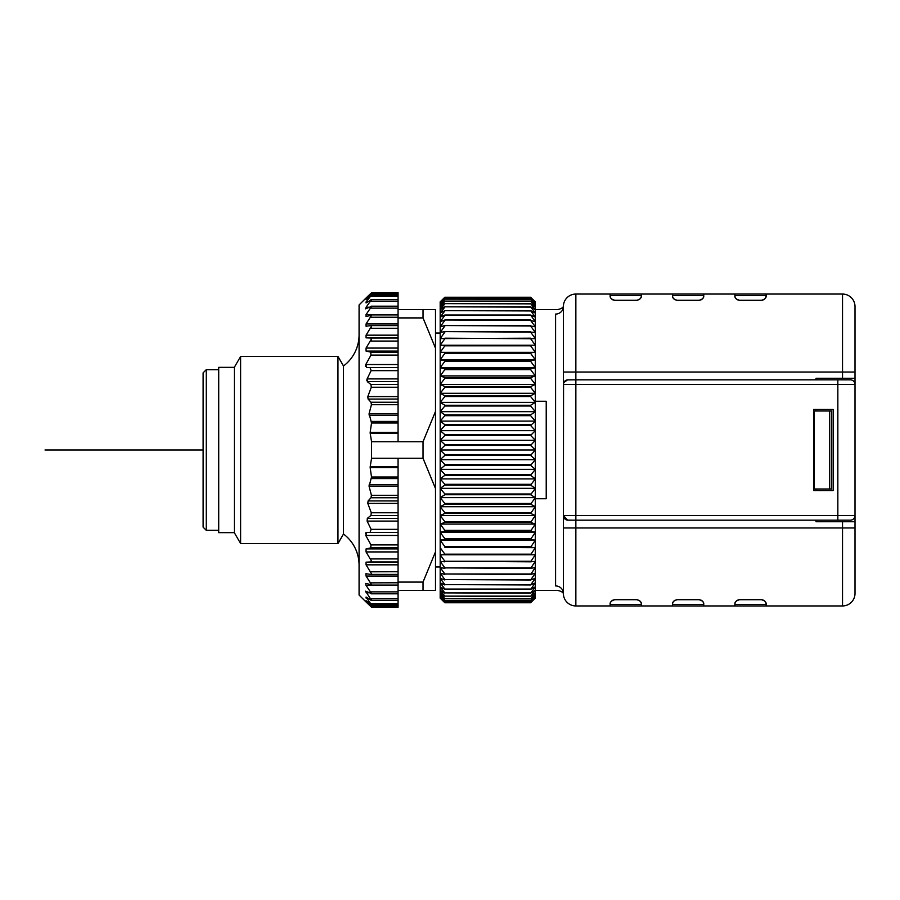 <?xml version="1.0" encoding="UTF-8"?>
<svg xmlns="http://www.w3.org/2000/svg" width="900" height="900" viewBox="0 0 900 900"><rect width="100%" height="100%" fill="white"/><g stroke="black" fill="none" stroke-linecap="round" stroke-linejoin="round"><path stroke-width="1.35" d="M423.022 309.645L435.499 309.645L435.499 348.176L423.022 317.914L398.07 317.914L398.07 309.645L423.022 309.645L423.022 317.914M398.07 306.371L398.07 309.645M366.649 298.868L371.554 292.77L370.71 293.501L371.554 292.77L398.07 292.77L398.07 306.191L371.284 306.191M365.524 308.835L371.554 306.394L366.064 314.606L366.064 316.474L371.554 315.281L366.064 323.955L366.064 326.25L370.71 325.598L371.554 326.149L366.064 335.171L366.064 337.838L370.71 338.04L371.554 338.827L366.064 348.064L366.064 351.079L370.71 352.114L370.991 355.072L398.07 355.072L398.07 441.731L371.554 441.731L370.17 433.125L398.07 433.114M365.321 298.733L359.077 304.965L359.077 595.035L365.321 601.268M366.064 298.001L370.71 293.501M366.064 299.363L371.554 295.065L366.064 301.961L366.064 302.929L371.554 299.621L366.064 307.238L366.064 308.666M370.71 295.549L371.554 295.065M366.649 601.133L371.554 607.23L366.064 601.999M367.504 598.039L366.064 598.039L366.064 597.071L371.554 604.935L366.064 600.637M371.554 604.935L370.71 604.451M365.524 591.165L371.554 600.379L366.064 597.071M371.554 600.379L370.71 600.143M365.681 583.459L366.064 585.394L371.554 593.606L366.064 591.334M371.554 593.606L370.71 593.629M365.884 573.739L366.064 576.045L371.554 584.719L366.064 583.526M371.554 584.719L370.71 585.011M398.07 466.886L370.17 466.875L371.554 458.269L398.07 458.269L398.07 544.928L370.991 544.928L370.71 547.886L366.064 548.921L366.064 551.936L371.554 561.173L370.71 561.96L366.064 562.163L366.064 564.829L371.554 573.851L370.71 574.403L366.064 573.75M371.554 573.851L370.71 574.403M370.991 544.928L365.782 535.466L366.728 532.474L370.069 532.474L371.126 529.358L367.11 521.1L367.335 518.344L370.912 515.509L371.295 512.752L367.796 503.392L368.1 500.929L370.991 497.756L371.419 495.281L369.101 486.394L371.509 477.034L370.17 467.606L398.07 467.606M370.17 466.875L370.17 467.606M371.554 458.269L371.554 441.731M398.07 432.394L370.17 432.394L370.17 433.125M370.17 432.394L371.509 422.966L369.101 413.606L371.419 404.719L370.991 402.244L368.1 399.071L367.796 396.608L371.295 387.248L370.912 384.491L367.335 381.656L367.11 378.9L371.126 370.642L370.069 367.526L366.728 367.526L365.782 364.534L370.991 355.072M370.71 325.598L371.554 326.149M370.71 314.989L371.554 315.281M370.71 306.371L371.554 306.394M370.71 299.858L371.554 299.621M366.064 302.929L366.064 301.961L367.504 301.961M370.71 606.499L371.554 607.23L398.07 607.23L398.07 606.229L370.71 606.229M398.07 484.853L369.146 484.853L369.101 486.394L398.07 486.394M366.041 532.62L365.434 533.239M398.07 544.928L398.07 561.96L370.71 561.96L371.554 561.173M370.755 571.804L398.07 571.736L398.07 582.086L423.022 582.086L435.499 551.824L435.499 590.355L398.07 590.355L398.07 606.229M370.777 582.863L398.07 582.773M370.822 328.106L371.216 327.409M370.789 340.976L371.216 340.2M398.07 364.534L365.782 364.534L365.332 366.322M366.728 367.526L370.8 367.673M398.07 378.9L367.11 378.9L366.761 380.272M398.07 413.606L369.101 413.606L369.146 415.147L398.07 415.147M398.07 561.96L398.07 571.736M398.07 458.269L423.022 458.269L435.499 488.531L435.499 551.824M398.07 441.731L423.022 441.731L423.022 458.269M370.991 497.756L398.07 497.745M398.07 500.94L368.1 500.929M370.069 532.474L398.07 532.474M370.901 325.586L398.07 325.586L398.07 355.072M398.07 402.255L370.991 402.244M368.1 399.071L398.07 399.06M398.07 367.526L370.069 367.526M435.499 348.176L435.499 488.531M398.07 590.355L398.07 582.086M423.022 582.086L423.022 590.355M423.022 441.731L435.499 411.469M371.07 325.598L398.07 325.598L398.07 317.914M435.499 333.034L440.179 333.034M435.499 566.966L440.179 566.966M530.629 602.764L444.859 602.764L440.179 598.151L440.179 301.849L444.859 297.236L530.629 297.236L535.309 301.849L535.309 598.151L530.629 602.764L535.309 597.836L530.629 602.134L535.309 596.88L530.629 600.851L535.309 595.305L530.629 598.928L535.309 593.1L530.629 596.363L535.309 590.288L530.629 593.168L535.309 586.879L530.629 589.365L535.309 582.874L530.629 584.966L535.309 578.306L530.629 579.994L535.309 573.188L530.629 574.459L535.309 567.54L530.629 568.384L535.309 561.386L530.629 561.814L535.309 554.76L530.629 554.76L535.309 547.684L530.629 547.256L535.309 540.191L530.629 539.336L535.309 532.305L530.629 531.034L535.309 524.081L530.629 522.394L535.309 515.531L530.629 513.428L535.309 506.7L530.629 504.202L535.309 497.621L530.629 494.741L535.309 488.34L530.629 485.089L535.309 478.901L530.629 475.279L535.309 469.339L530.629 465.368L535.309 459.686L530.629 455.389L535.309 450L530.629 445.387L535.309 440.314L530.629 435.409L535.309 430.661L530.629 425.486L535.309 421.099L530.629 415.676L530.629 414.911L535.309 411.66L530.629 406.012L530.629 405.259L535.309 402.379L530.629 396.529L530.629 395.798L535.309 393.3L530.629 387.281L530.629 386.572L535.309 384.469L530.629 378.304L530.629 377.606L535.309 375.919L530.629 369.63L530.629 368.966L535.309 367.695L530.629 361.294L530.629 360.664L535.309 359.809L530.629 353.351L530.629 352.744L535.309 352.316L530.629 345.814L530.629 345.24L535.309 345.24L530.629 338.726L535.309 338.614L530.629 332.111L535.309 332.46L530.629 326.002L535.309 326.812L530.629 320.423L535.309 321.694L530.629 315.034L535.309 317.126L530.629 310.635L535.309 313.121L530.629 306.832L535.309 309.713L530.629 303.637L535.309 306.9L530.629 301.072L535.309 304.695L530.629 299.149L535.309 303.12L530.629 297.866L535.309 302.164L530.629 297.236M444.859 297.236L530.629 297.27M444.859 297.27L440.179 302.164L444.859 297.866L530.629 297.866M444.859 297.866L530.629 297.945M444.859 297.945L440.179 303.12L444.859 299.149L530.629 299.149M444.859 299.149L530.629 299.272M444.859 299.272L440.179 304.695L444.859 301.072L530.629 301.072M444.859 301.072L530.629 301.252M444.859 301.252L440.179 306.9L444.859 303.637L530.629 303.637M444.859 303.637L530.629 303.863M444.859 303.863L440.179 309.713L444.859 306.832L530.629 306.832M444.859 306.832L530.629 307.103M444.859 307.103L440.179 313.121L444.859 310.635L530.629 310.635M444.859 310.635L530.629 310.95M444.859 310.95L440.179 317.126L444.859 315.034L530.629 315.034M444.859 315.034L530.629 315.405M444.859 315.405L440.179 321.694L444.859 320.006L530.629 320.006M444.859 320.006L530.629 320.423M444.859 320.423L440.179 326.812L444.859 325.541L530.629 325.541M444.859 325.541L530.629 326.002M444.859 326.002L440.179 332.46L444.859 331.616L530.629 331.616M444.859 331.616L530.629 332.111M444.859 332.111L440.179 338.614L530.629 338.186M444.859 338.186L530.629 338.726M444.859 338.726L440.179 345.24L530.629 345.24M444.859 345.24L444.859 345.814L530.629 345.814M444.859 345.814L440.179 352.316L535.309 352.316M530.629 352.744L440.179 352.316M444.859 352.744L444.859 353.351L530.629 353.351M444.859 353.351L440.179 359.809L535.309 359.809M530.629 360.664L444.859 360.664L440.179 359.809M444.859 360.664L444.859 361.294L530.629 361.294M444.859 361.294L440.179 367.695L535.309 367.695M530.629 368.966L444.859 368.966L440.179 367.695M444.859 368.966L444.859 369.63L530.629 369.63M444.859 369.63L440.179 375.919L535.309 375.919M530.629 377.606L444.859 377.606L440.179 375.919M444.859 377.606L444.859 378.304L530.629 378.304M444.859 378.304L440.179 384.469L535.309 384.469M530.629 386.572L444.859 386.572L440.179 384.469M444.859 386.572L444.859 387.281L530.629 387.281M444.859 387.281L440.179 393.3L535.309 393.3M530.629 395.798L444.859 395.798L440.179 393.3M444.859 395.798L444.859 396.529L530.629 396.529M444.859 396.529L440.179 402.379L535.309 402.379M530.629 405.259L444.859 405.259L440.179 402.379M444.859 405.259L444.859 406.012L530.629 406.012M444.859 406.012L440.179 411.66L535.309 411.66M530.629 414.911L444.859 414.911L440.179 411.66M444.859 414.911L444.859 415.676L530.629 415.676M444.859 415.676L440.179 421.099L535.309 421.099M530.629 424.721L444.859 424.721L440.179 421.099M444.859 424.721L444.859 425.486L530.629 425.486M444.859 425.486L440.179 430.661L535.309 430.661M530.629 434.632L444.859 434.632L440.179 430.661M444.859 434.632L444.859 435.409L530.629 435.409M444.859 435.409L440.179 440.314L535.309 440.314M530.629 444.611L444.859 444.611L440.179 440.314M444.859 444.611L444.859 445.387L530.629 445.387M444.859 445.387L440.179 450L535.309 450M530.629 454.613L444.859 454.613L440.179 450M444.859 454.613L444.859 455.389L530.629 455.389M444.859 455.389L440.179 459.686L535.309 459.686M530.629 464.591L444.859 464.591L440.179 459.686M444.859 464.591L444.859 465.368L530.629 465.368M444.859 465.368L440.179 469.339L535.309 469.339M530.629 474.514L444.859 474.514L440.179 469.339M444.859 474.514L444.859 475.279L530.629 475.279M444.859 475.279L440.179 478.901L535.309 478.901M530.629 484.324L444.859 484.324L440.179 478.901M444.859 484.324L444.859 485.089L530.629 485.089M444.859 485.089L440.179 488.34L535.309 488.34M530.629 493.988L444.859 493.988L440.179 488.34M444.859 493.988L444.859 494.741L530.629 494.741M444.859 494.741L440.179 497.621L535.309 497.621M530.629 503.471L444.859 503.471L440.179 497.621M444.859 503.471L444.859 504.202L530.629 504.202M444.859 504.202L440.179 506.7L535.309 506.7M530.629 512.719L444.859 512.719L440.179 506.7M444.859 512.719L444.859 513.428L530.629 513.428M444.859 513.428L440.179 515.531L535.309 515.531M530.629 521.696L444.859 521.696L440.179 515.531M444.859 521.696L444.859 522.394L530.629 522.394M444.859 522.394L440.179 524.081L535.309 524.081M530.629 530.37L444.859 530.37L440.179 524.081M444.859 530.37L444.859 531.034L530.629 531.034M444.859 531.034L440.179 532.305L535.309 532.305M530.629 538.706L444.859 538.706L440.179 532.305M444.859 538.706L444.859 539.336L530.629 539.336M444.859 539.336L440.179 540.191L535.309 540.191M530.629 546.649L444.859 546.649L440.179 540.191M444.859 546.649L444.859 547.256L530.629 547.256M444.859 547.256L535.309 547.684M530.629 554.186L444.859 554.186L440.179 547.684M444.859 554.186L444.859 554.76L530.629 554.76M444.859 554.76L440.179 554.76L444.859 561.274L530.629 561.274M444.859 561.274L530.629 561.814M444.859 561.814L440.179 561.386L444.859 567.889L530.629 567.889M444.859 567.889L530.629 568.384M444.859 568.384L440.179 567.54L444.859 573.998L530.629 573.998M444.859 573.998L530.629 574.459M444.859 574.459L440.179 573.188L444.859 579.577L530.629 579.577M444.859 579.577L530.629 579.994M444.859 579.994L440.179 578.306L444.859 584.595L530.629 584.595M444.859 584.595L530.629 584.966M444.859 584.966L440.179 582.874L444.859 589.05L530.629 589.05M444.859 589.05L530.629 589.365M444.859 589.365L440.179 586.879L444.859 592.898L530.629 592.898M444.859 592.898L530.629 593.168M444.859 593.168L440.179 590.288L444.859 596.137L530.629 596.137M444.859 596.137L530.629 596.363M444.859 596.363L440.179 593.1L444.859 598.748L530.629 598.748M444.859 598.748L530.629 598.928M444.859 598.928L440.179 595.305L444.859 600.727L530.629 600.727M444.859 600.727L530.629 600.851M444.859 600.851L440.179 596.88L444.859 602.055L530.629 602.055M444.859 602.055L530.629 602.134M444.859 602.134L440.179 597.836L444.859 602.73L530.629 602.73M563.794 382.567L567.596 379.845L575.854 379.822L575.854 372.026L563.377 372.026L563.377 384.502L563.377 306.529A7.796 7.549 180 0 1 555.581 314.077C557.314 308.149 557.314 308.149 555.581 314.077L555.581 585.923C557.314 591.851 557.314 591.851 555.581 585.923A7.796 7.549 0 0 1 563.377 593.471L563.377 515.498A4.68 4.68 0 0 0 567.596 520.155L563.377 515.498L563.558 383.197M535.309 498.735L546.221 498.735L546.221 401.265L535.309 401.265M535.309 590.355L557.111 590.355C560.43 590.906 562.523 591.941 563.377 593.471A12.476 12.476 0 0 0 575.854 605.947L575.854 520.178L567.596 520.155M563.377 515.498L575.854 515.498L575.854 520.178L850.32 520.178L837.844 520.178L837.844 515.498L575.854 515.498L575.854 384.502L855 384.502A4.68 4.68 0 0 0 850.32 379.822L837.844 379.822L850.32 379.822A4.68 4.68 0 0 1 855 384.502L855 593.471L855 515.498L837.844 515.498L837.844 379.822L575.854 379.822L575.854 384.502L563.377 384.502L563.377 306.529A12.476 12.476 0 0 1 575.854 294.053L610.155 294.053L610.155 295.605C609.806 297.799 611.37 299.351 614.835 300.285L636.671 300.285C640.136 299.363 641.7 297.799 641.351 295.605L641.351 294.053L672.536 294.053L672.536 295.605C672.188 297.799 673.751 299.351 677.216 300.285L699.053 300.285C702.518 299.363 704.081 297.799 703.732 295.605L703.732 294.053L734.918 294.053L734.918 295.605C734.569 297.799 736.121 299.351 739.597 300.285L761.434 300.285C764.899 299.363 766.462 297.799 766.114 295.605L766.114 294.053L842.524 294.053L842.524 372.026L855 372.026L855 384.502L855 306.529A12.476 12.476 0 0 0 842.524 294.053A12.476 12.476 0 0 1 855 306.529M850.32 520.178A4.68 4.68 0 0 0 855 515.498M813.69 409.455L833.164 409.455L833.164 490.545L813.69 490.545L813.69 409.455M816.008 490.545L816.008 488.993M829.699 411.007L831.611 411.007L831.611 488.993L814.106 488.993L814.106 411.007L829.699 411.007L829.699 488.993M816.008 411.007L816.008 409.455M567.596 379.845A4.68 4.68 0 0 0 563.377 384.502M855 527.974L842.524 527.974L842.524 605.947L766.114 605.947L766.114 604.395C766.462 602.201 764.899 600.649 761.434 599.715L739.597 599.715C736.133 600.637 734.569 602.201 734.918 604.395L734.918 605.947L703.732 605.947L703.732 604.395C704.081 602.201 702.518 600.649 699.053 599.715L677.216 599.715C673.751 600.637 672.188 602.201 672.536 604.395L672.536 605.947L641.351 605.947L641.351 604.395C641.7 602.201 640.148 600.649 636.671 599.715L614.835 599.715C611.37 600.637 609.806 602.201 610.155 604.395L610.155 605.947L575.854 605.947A12.476 12.476 0 0 1 563.377 593.471M641.351 605.947L610.155 605.947M703.732 605.947L672.536 605.947M766.114 605.947L734.918 605.947M842.524 605.947A12.476 12.476 0 0 0 855 593.471A12.476 12.476 0 0 1 842.524 605.947M816.008 520.178L816.008 521.741L855 521.741M855 378.259L816.008 378.259L816.008 379.822M734.918 294.053L766.114 294.053M672.536 294.053L703.732 294.053M610.155 294.053L641.351 294.053M761.434 300.285A4.68 4.68 0 0 0 762.491 300.161M763.414 299.846A4.68 4.68 0 0 0 765.191 298.395M765.383 298.114A4.68 4.68 0 0 0 766.08 296.145M734.951 296.145A4.68 4.68 0 0 0 737.606 299.846A4.68 4.68 0 0 1 734.951 296.145M738.529 300.161A4.68 4.68 0 0 0 739.597 300.285A4.68 4.68 0 0 1 738.529 300.161M699.053 300.285A4.68 4.68 0 0 0 700.11 300.161M701.033 299.846A4.68 4.68 0 0 0 702.81 298.395M703.001 298.114A4.68 4.68 0 0 0 703.699 296.145M672.57 296.145A4.68 4.68 0 0 0 675.225 299.846A4.68 4.68 0 0 1 672.57 296.145M676.148 300.161A4.68 4.68 0 0 0 677.216 300.285A4.68 4.68 0 0 1 676.148 300.161M636.671 300.285A4.68 4.68 0 0 0 637.74 300.161M638.663 299.846A4.68 4.68 0 0 0 640.429 298.395M640.62 298.114A4.68 4.68 0 0 0 641.317 296.145M610.189 296.145A4.68 4.68 0 0 0 612.844 299.846A4.68 4.68 0 0 1 610.189 296.145M613.766 300.161A4.68 4.68 0 0 0 614.835 300.285A4.68 4.68 0 0 1 613.766 300.161M641.317 603.855A4.68 4.68 0 0 0 638.663 600.154A4.68 4.68 0 0 1 641.317 603.855M637.74 599.839A4.68 4.68 0 0 0 636.671 599.715A4.68 4.68 0 0 1 637.74 599.839M614.835 599.715A4.68 4.68 0 0 0 613.778 599.839M612.855 600.154A4.68 4.68 0 0 0 611.077 601.605M610.886 601.886A4.68 4.68 0 0 0 610.189 603.855M703.699 603.855A4.68 4.68 0 0 0 701.044 600.154A4.68 4.68 0 0 1 703.699 603.855M700.121 599.839A4.68 4.68 0 0 0 699.053 599.715A4.68 4.68 0 0 1 700.121 599.839M677.216 599.715A4.68 4.68 0 0 0 676.159 599.839M675.236 600.154A4.68 4.68 0 0 0 673.459 601.605M673.268 601.886A4.68 4.68 0 0 0 672.57 603.855M766.08 603.855A4.68 4.68 0 0 0 763.425 600.154A4.68 4.68 0 0 1 766.08 603.855M762.502 599.839A4.68 4.68 0 0 0 761.434 599.715A4.68 4.68 0 0 1 762.502 599.839M739.597 599.715A4.68 4.68 0 0 0 738.529 599.839M737.606 600.154A4.68 4.68 0 0 0 735.84 601.605M735.649 601.886A4.68 4.68 0 0 0 734.951 603.855M359.077 334.811A38.992 38.992 0 0 1 343.485 365.996L343.485 534.004A38.992 38.992 0 0 1 359.077 565.189M343.485 365.996L337.961 356.434L337.961 543.566L343.485 534.004M234.326 532.654L218.722 532.654L218.722 367.346L234.326 367.346L234.326 532.654L240.626 543.566L337.961 543.566M240.626 543.566L240.626 356.434L337.961 356.434M234.326 367.346L240.626 356.434M218.722 530.314L206.246 530.314L206.246 369.686L218.722 369.686M206.246 530.314L203.13 527.197L203.13 372.803L206.246 369.686M203.13 450L45 450M370.71 293.771L398.07 293.771M370.71 296.325L398.07 296.325M398.07 603.675L370.71 603.675M398.07 598.86L370.71 598.86M366.064 592.762L368.933 592.762M398.07 591.863L370.71 591.863M366.064 585.394L398.07 585.394M366.064 576.045L398.07 576.045M371.07 574.403L398.07 574.403L370.901 574.414M366.064 564.829L398.07 564.829M398.07 562.163L366.064 562.163M398.07 558.923L370.71 558.923M366.064 551.936L398.07 551.936M398.07 548.921L366.064 548.921M370.71 547.886L398.07 547.886M398.07 477.034L371.509 477.034M371.374 478.586L398.07 478.586M398.07 495.281L371.419 495.281M367.796 503.392L398.07 503.392M398.07 512.752L371.295 512.752M370.912 515.509L398.07 515.509M398.07 518.344L367.335 518.344M367.11 521.1L398.07 521.1M398.07 529.358L371.126 529.358M365.782 535.466L398.07 535.466M371.509 422.966L398.07 422.966M398.07 421.414L371.374 421.414M371.419 404.719L398.07 404.719M398.07 396.608L367.796 396.608M371.295 387.248L398.07 387.248M398.07 384.491L370.912 384.491M367.335 381.656L398.07 381.656M371.126 370.642L398.07 370.642M398.07 352.114L370.71 352.114M366.064 351.079L398.07 351.079M398.07 348.064L366.064 348.064M370.71 341.077L398.07 341.077M398.07 338.04L370.71 338.04M366.064 337.838L398.07 337.838M398.07 335.171L366.064 335.171M370.71 328.264L398.07 328.264M398.07 323.955L366.064 323.955M370.71 317.228L398.07 317.228M398.07 314.606L366.064 314.606M370.71 308.137L398.07 308.137M368.933 307.238L366.064 307.238M370.71 301.14L398.07 301.14M842.524 521.741L842.524 527.974L563.377 527.974M842.524 378.259L842.524 372.026L575.854 372.026L575.854 294.053M766.114 295.605L734.918 295.605M703.732 295.605L672.536 295.605M641.351 295.605L610.155 295.605M610.155 604.395L641.351 604.395M672.536 604.395L703.732 604.395M734.918 604.395L766.114 604.395M371.509 295.043L398.07 295.043M371.509 604.957L398.07 604.957M371.419 600.469L398.07 600.469M371.284 593.809L398.07 593.809M371.115 585.079L398.07 585.079M371.115 314.921L398.07 314.921M371.419 299.531L398.07 299.531M535.309 309.645L557.111 309.645C560.43 309.094 562.523 308.059 563.377 306.529"/></g></svg>
